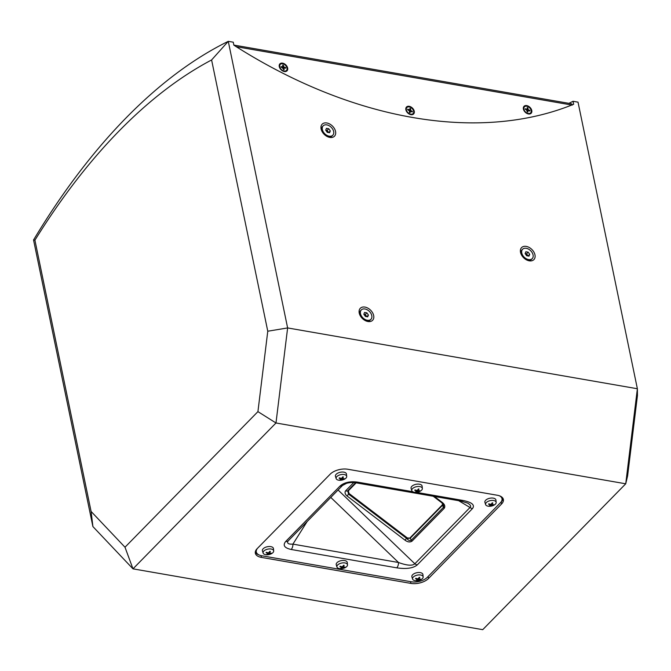 <?xml version="1.0" encoding="UTF-8"?>
<svg xmlns="http://www.w3.org/2000/svg" width="671" height="671" viewBox="0 0 671 671"><rect width="100%" height="100%" fill="white"/><g stroke="black" fill="none" stroke-linecap="round" stroke-linejoin="round"><path stroke-width="1.01" d="M92.9 526.567L132.984 568.849L275.982 422.982L287.624 327.934L637.375 388.744L625.733 483.791L627.603 475.915L637.45 395.504L637.375 388.744L578.025 102.151L573.042 101.279L573.655 104.265A426.253 289.864 -135.6 0 1 233.877 45.183L233.256 42.198L228.274 41.334L211.6 59.962L267.771 331.222L257.924 411.633L124.999 547.226L91.097 511.453L34.917 240.193L33.55 239.966L92.9 526.567L91.097 511.453M573.042 101.279A673.441 351.411 -80.1 0 0 568.924 103.342M528.891 110.69L529.83 110.396L528.211 109.75L527.884 107.855L526.852 109.767A1.619 1.099 -135.6 0 0 526.66 109.667M527.884 107.855A2.709 1.837 44.4 0 0 527.213 107.612L527.096 109.197L525.284 108.996M525.234 108.677A2.709 1.837 44.4 0 0 525.225 109.289L526.844 109.943L527.171 111.831A2.709 1.837 44.4 0 0 527.834 112.082L527.901 110.614L527.154 111.344M526.668 110.589L526.852 109.767M529.83 110.396A2.709 1.837 44.4 0 1 529.822 111.009L527.901 110.614M527.859 111.084L526.995 111.017M523.816 108.459A4.328 2.944 -135.6 0 1 524.437 106.815A4.328 2.944 -135.6 0 1 529.587 107.746A4.328 2.944 -135.6 0 1 530.618 112.879A4.328 2.944 -135.6 0 1 526.433 112.72A4.328 2.944 -135.6 0 1 523.816 108.459M524.126 110.832A4.328 2.944 -135.6 0 1 523.539 108.736A4.328 2.944 -135.6 0 1 524.16 107.092A4.328 2.944 -135.6 0 1 524.303 106.966M530.476 113.005A4.328 2.944 -135.6 0 1 530.342 113.156A4.328 2.944 -135.6 0 1 526.601 113.265M409.176 110.388A1.619 1.099 -135.6 0 1 409.486 110.572L410.618 108.71A2.709 1.837 44.4 0 0 409.964 108.392L409.662 109.868L407.767 109.163L407.783 109.792M407.767 109.163A2.709 1.837 44.4 0 0 407.683 109.742L409.536 110.958L409.385 112.392A2.709 1.837 44.4 0 0 410.048 112.711L410.3 111.327L409.411 112.2M411.449 111.579L412.329 111.352L410.727 110.539L409.503 111.814L409.486 110.572M412.329 111.352A2.709 1.837 44.4 0 1 412.246 111.94L410.3 111.327M410.618 108.71L410.727 110.539M410.367 111.94L409.503 111.814M409.545 113.785A4.328 2.944 -135.6 0 1 406.911 107.519A4.328 2.944 -135.6 0 1 412.061 108.45A4.328 2.944 -135.6 0 1 413.093 113.575A4.328 2.944 -135.6 0 1 409.545 113.785M412.95 113.709A4.328 2.944 -135.6 0 1 412.824 113.86A4.328 2.944 -135.6 0 1 409.268 114.062A4.328 2.944 -135.6 0 1 409.084 113.969M406.601 111.537A4.328 2.944 -135.6 0 1 406.643 107.796A4.328 2.944 -135.6 0 1 406.785 107.67M284.521 67.972L285.603 67.519A2.709 1.837 44.4 0 1 285.72 68.174L283.95 67.956L284.135 69.7A2.709 1.837 44.4 0 1 283.481 69.566L283.145 67.989L281.199 67.268A2.709 1.837 44.4 0 1 281.082 66.622L282.852 66.832L282.667 65.095A2.709 1.837 44.4 0 1 283.321 65.23L282.852 66.354M282.407 68.039L282.474 67.192M283.321 65.23L284.001 67.159L283.154 68.048M285.603 67.519L284.001 67.159M283.648 68.375L282.793 68.434M284.059 71.009A4.328 2.944 -135.6 0 1 280.293 68.14A4.328 2.944 -135.6 0 1 280.31 64.366A4.328 2.944 -135.6 0 1 285.46 65.297A4.328 2.944 -135.6 0 1 286.492 70.43A4.328 2.944 -135.6 0 1 284.059 71.009M286.349 70.556A4.328 2.944 -135.6 0 1 286.215 70.707A4.328 2.944 -135.6 0 1 283.783 71.294A4.328 2.944 -135.6 0 1 282.474 70.816M280 68.383A4.328 2.944 -135.6 0 1 280.033 64.651A4.328 2.944 -135.6 0 1 280.176 64.517M528.111 255.978L529.721 254.334L528.983 256.129L526.676 255.726L525.116 253.537L525.854 251.751L528.152 252.145L526.534 253.806L525.242 253.713M528.094 255.995L526.534 253.806M528.152 252.145L529.721 254.334M528.589 259.576A6.718 4.571 -135.6 0 1 522.634 255.173A6.718 4.571 -135.6 0 1 522.617 249.235A6.718 4.571 -135.6 0 1 530.618 250.677A6.718 4.571 -135.6 0 1 532.22 258.645A6.718 4.571 -135.6 0 1 528.589 259.576M532.22 258.645L531.583 259.3A6.718 4.571 -135.6 0 1 527.943 260.231A6.718 4.571 -135.6 0 1 525.905 259.534M521.853 255.559A6.718 4.571 -135.6 0 1 521.979 249.88L522.617 249.235M366.819 316.67L368.429 315.026L367.691 316.821L365.385 316.418L363.825 314.229L364.563 312.434L366.861 312.837L365.242 314.498L363.95 314.397M366.802 316.687L365.242 314.498M366.861 312.837L368.429 315.026M367.297 320.268A6.718 4.571 -135.6 0 1 361.342 315.865A6.718 4.571 -135.6 0 1 361.325 309.918A6.718 4.571 -135.6 0 1 369.327 311.361A6.718 4.571 -135.6 0 1 370.929 319.337A6.718 4.571 -135.6 0 1 367.297 320.268M370.929 319.337L370.291 319.983A6.718 4.571 -135.6 0 1 366.651 320.923A6.718 4.571 -135.6 0 1 364.613 320.226M360.562 316.251A6.718 4.571 -135.6 0 1 360.688 310.572L361.325 309.918M328.698 132.564L330.3 130.929L329.562 132.715L327.263 132.321L325.695 130.124L326.441 128.337L328.74 128.74L327.113 130.392L325.821 130.3M328.681 132.581L327.113 130.392M328.74 128.74L330.3 130.929M329.167 136.171A6.718 4.571 -135.6 0 1 323.221 131.759A6.718 4.571 -135.6 0 1 323.204 125.821A6.718 4.571 -135.6 0 1 331.197 127.264A6.718 4.571 -135.6 0 1 332.799 135.232A6.718 4.571 -135.6 0 1 329.167 136.171M332.799 135.232L332.162 135.886A6.718 4.571 -135.6 0 1 328.53 136.825A6.718 4.571 -135.6 0 1 326.483 136.129M322.432 132.153A6.718 4.571 -135.6 0 1 322.558 126.475L323.204 125.821M341.363 567.75L341.271 568.345A9.478 5.678 -82.9 0 0 342.436 567.674L342.973 567.523A9.478 7.096 46.6 0 0 344.592 567.414L344.273 567.07M344.592 567.414A2.835 1.459 168.3 0 0 344.961 567.045A9.478 5.729 -137.4 0 1 343.477 567.012L343.351 566.743A9.478 5.016 -87 0 0 344.156 565.401L344.156 565.401A2.835 1.459 168.3 0 0 343.56 565.292A9.478 4.831 106.6 0 1 342.52 566.601L341.984 566.752A9.478 6.249 -143.1 0 1 340.231 566.223A2.835 1.459 168.3 0 0 339.87 566.592A9.478 6.584 52.3 0 0 341.48 567.263L341.614 567.532A9.478 4.16 102.3 0 1 340.675 568.245A2.835 1.459 168.3 0 0 341.271 568.345M341.388 566.609L341.614 567.532M343.477 567.012L343.107 565.921M344.969 562.944A5.393 2.776 -11.7 0 1 347.503 564.823A5.393 2.776 -11.7 0 1 345.305 567.591A9.486 9.486 0 0 1 340.071 568.681A5.393 2.776 -11.7 0 1 336.951 567.003A5.393 2.776 -11.7 0 1 339.241 563.875A5.393 2.776 -11.7 0 1 344.969 562.944M336.951 567.003L336.255 564.789A5.628 2.902 -11.7 0 1 338.637 561.518A5.628 2.902 -11.7 0 1 344.617 560.553A5.628 2.902 -11.7 0 1 347.268 562.508L347.503 564.823M340.566 479.337L340.474 479.933A9.478 5.678 -82.9 0 0 341.64 479.262L342.176 479.111A9.478 7.096 46.6 0 0 343.795 479.002L343.477 478.658M343.795 479.002A2.835 1.459 168.3 0 0 344.164 478.633A9.478 5.729 -137.4 0 1 342.68 478.599L342.554 478.331A9.478 5.016 -87 0 0 343.359 476.989L343.359 476.989A2.835 1.459 168.3 0 0 342.764 476.88A9.478 4.831 106.6 0 1 341.724 478.188L341.187 478.339A9.478 6.249 -143.1 0 1 339.434 477.811A2.835 1.459 168.3 0 0 339.065 478.18A9.478 6.584 52.3 0 0 340.683 478.851L340.818 479.119A9.478 4.16 102.3 0 1 339.87 479.824A2.835 1.459 168.3 0 0 340.474 479.933M340.591 478.188L340.818 479.119M342.68 478.599L342.311 477.5M344.164 474.531A5.393 2.776 -11.7 0 1 346.706 476.41A5.393 2.776 -11.7 0 1 344.508 479.178A9.486 9.486 0 0 1 339.274 480.26A5.393 2.776 -11.7 0 1 336.154 478.591A5.393 2.776 -11.7 0 1 338.436 475.462A5.393 2.776 -11.7 0 1 344.164 474.531M336.154 478.591L335.45 476.376A5.628 2.902 -11.7 0 1 337.84 473.105A5.628 2.902 -11.7 0 1 343.82 472.141A5.628 2.902 -11.7 0 1 346.471 474.095L346.706 476.41M417.01 579.819L416.917 580.407A9.478 5.678 -82.9 0 0 418.083 579.736L418.62 579.593A9.478 7.096 46.6 0 0 420.239 579.484L419.92 579.132M420.239 579.484A2.835 1.459 168.3 0 0 420.608 579.107A9.478 5.729 -137.4 0 1 419.123 579.073L418.998 578.813A9.478 5.016 -87 0 0 419.803 577.463L419.803 577.463A2.835 1.459 168.3 0 0 419.207 577.362A9.478 4.831 106.6 0 1 418.167 578.67L417.63 578.813A9.478 6.249 -143.1 0 1 415.877 578.285A2.835 1.459 168.3 0 0 415.517 578.662A9.478 6.584 52.3 0 0 417.127 579.333L417.261 579.593A9.478 4.16 102.3 0 1 416.314 580.306A2.835 1.459 168.3 0 0 416.917 580.407M417.035 578.67L417.261 579.593M419.123 579.073L418.754 577.983M420.608 575.013A5.393 2.776 -11.7 0 1 423.149 576.884A5.393 2.776 -11.7 0 1 420.952 579.66A9.486 9.486 0 0 1 415.718 580.742A5.393 2.776 -11.7 0 1 412.598 579.073A5.393 2.776 -11.7 0 1 414.888 575.936A5.393 2.776 -11.7 0 1 420.608 575.013M412.598 579.073L411.893 576.859A5.628 2.902 -11.7 0 1 414.284 573.588A5.628 2.902 -11.7 0 1 420.264 572.615A5.628 2.902 -11.7 0 1 422.915 574.577L423.149 576.884M490.031 505.33L489.939 505.917A9.478 5.678 -82.9 0 0 491.105 505.255L491.642 505.104A9.478 7.096 46.6 0 0 493.26 504.995L492.933 504.642M493.26 504.995A2.835 1.459 168.3 0 0 493.63 504.617A9.478 5.729 -137.4 0 1 492.145 504.584L492.011 504.324A9.478 5.016 -87 0 0 492.824 502.973L492.824 502.973A2.835 1.459 168.3 0 0 492.229 502.873A9.478 4.831 106.6 0 1 491.189 504.181L490.652 504.324A9.478 6.249 -143.1 0 1 488.899 503.795A2.835 1.459 168.3 0 0 488.53 504.173A9.478 6.584 52.3 0 0 490.149 504.844L490.283 505.104A9.478 4.16 102.3 0 1 489.335 505.817A2.835 1.459 168.3 0 0 489.939 505.917M490.056 504.181L490.283 505.104M492.145 504.584L491.768 503.493M493.63 500.524A5.393 2.776 -11.7 0 1 496.171 502.394A5.393 2.776 -11.7 0 1 493.965 505.171A9.486 9.486 0 0 1 488.74 506.253A5.393 2.776 -11.7 0 1 485.619 504.584A5.393 2.776 -11.7 0 1 487.901 501.447A5.393 2.776 -11.7 0 1 493.63 500.524M485.619 504.584L484.915 502.369A5.628 2.902 -11.7 0 1 487.305 499.098A5.628 2.902 -11.7 0 1 493.286 498.125A5.628 2.902 -11.7 0 1 495.928 500.088L496.171 502.394M416.213 491.407L416.121 491.994A9.478 5.678 -82.9 0 0 417.287 491.323L417.823 491.172A9.478 7.096 46.6 0 0 419.442 491.071L419.115 490.719M419.442 491.071A2.835 1.459 168.3 0 0 419.811 490.694A9.478 5.729 -137.4 0 1 418.327 490.66L418.192 490.392A9.478 5.016 -87 0 0 419.006 489.05L419.006 489.05A2.835 1.459 168.3 0 0 418.402 488.941A9.478 4.831 106.6 0 1 417.37 490.249L416.834 490.4A9.478 6.249 -143.1 0 1 415.081 489.872A2.835 1.459 168.3 0 0 414.712 490.249A9.478 6.584 52.3 0 0 416.33 490.912L416.456 491.18A9.478 4.16 102.3 0 1 415.517 491.893A2.835 1.459 168.3 0 0 416.121 491.994M416.238 490.258L416.456 491.18M418.327 490.66L417.949 489.57M419.811 486.592A5.393 2.776 -11.7 0 1 422.353 488.471A5.393 2.776 -11.7 0 1 420.147 491.239A9.486 9.486 0 0 1 414.921 492.329A5.393 2.776 -11.7 0 1 411.801 490.66A5.393 2.776 -11.7 0 1 414.082 487.523A5.393 2.776 -11.7 0 1 419.811 486.592M411.801 490.66L411.097 488.446A5.628 2.902 -11.7 0 1 413.487 485.167A5.628 2.902 -11.7 0 1 419.467 484.202A5.628 2.902 -11.7 0 1 422.109 486.165L422.353 488.471M267.544 553.827L267.452 554.422A9.478 5.678 -82.9 0 0 268.618 553.751L269.155 553.6A9.478 7.096 46.6 0 0 270.774 553.491L270.455 553.147M270.774 553.491A2.835 1.459 168.3 0 0 271.143 553.122A9.478 5.729 -137.4 0 1 269.658 553.089L269.532 552.82A9.478 5.016 -87 0 0 270.338 551.478L270.338 551.478A2.835 1.459 168.3 0 0 269.742 551.369A9.478 4.831 106.6 0 1 268.702 552.678L268.165 552.829A9.478 6.249 -143.1 0 1 266.412 552.3A2.835 1.459 168.3 0 0 266.051 552.669A9.478 6.584 52.3 0 0 267.662 553.34L267.796 553.609A9.478 4.16 102.3 0 1 266.848 554.313A2.835 1.459 168.3 0 0 267.452 554.422M267.57 552.678L267.796 553.609M269.658 553.089L269.289 551.99M271.143 549.021A5.393 2.776 -11.7 0 1 273.684 550.899A5.393 2.776 -11.7 0 1 271.487 553.667A9.486 9.486 0 0 1 266.253 554.749A5.393 2.776 -11.7 0 1 263.133 553.08A5.393 2.776 -11.7 0 1 265.422 549.943A5.393 2.776 -11.7 0 1 271.143 549.021M263.133 553.08L262.428 550.866A5.628 2.902 -11.7 0 1 264.819 547.595A5.628 2.902 -11.7 0 1 270.799 546.63A5.628 2.902 -11.7 0 1 273.449 548.584L273.684 550.899M407.322 537.924L406.878 538.578L410.291 538.142L407.322 537.924A4.89 3.523 29.4 0 1 406.987 537.681L349.021 493.47L348.366 490.795L356.15 482.852M433.24 496.255L441.686 502.696L443.497 504.802L443.682 507.083L411.239 540.23L410.291 538.142L442.533 505.255L443.003 503.988M285.687 541.48A4.739 3.221 44.4 0 0 288.245 540.826L287.968 541.153C286.836 543.367 288.488 544.357 292.917 544.131A4.739 2.474 99.9 0 1 291.18 549.482C284.412 547.972 282.583 545.305 285.687 541.48L339.971 486.106C344.164 482.474 349.935 481.132 357.266 482.072A4.739 2.474 99.9 0 1 355.638 482.759A4.739 2.474 99.9 0 1 355.588 482.751L347.721 490.761L348.543 494.108L406.5 538.31A5.477 3.951 -150.6 0 0 406.878 538.578C408.396 540.465 409.847 541.019 411.239 540.23A1.778 1.208 -135.6 0 0 412.002 541.17L444.244 508.282C445.393 506.328 444.697 504.349 442.155 502.353L434.439 496.465M441.686 502.696L442.155 502.353M406.987 537.681L405.049 540.205C407.658 542.134 409.973 542.462 412.002 541.17M288.245 540.826A4.739 3.221 44.4 0 0 288.253 540.818L342.529 485.443A4.739 3.221 44.4 0 0 342.537 485.443A4.739 3.221 44.4 0 0 342.571 485.41M416.314 492.338L462.847 500.432C471.998 502.302 475.194 505.028 472.443 508.618A4.739 3.221 -135.6 0 1 470.01 507.502C471.31 506.345 470.547 504.894 467.737 503.158L461.22 501.12A4.739 2.474 99.9 0 1 461.212 501.12L355.63 482.759A4.739 2.474 99.9 0 1 355.63 482.759C352.82 482.306 349.809 482.483 346.605 483.288L342.537 485.443A4.739 3.221 44.4 0 1 339.971 486.106M472.443 508.618L417.278 564.89C413.219 568.245 406.383 569.234 396.762 567.842A4.739 2.474 -80.1 0 0 398.499 562.491C406.903 565.569 412.346 565.997 414.846 563.774L470.01 507.502L458.645 500.675M462.847 500.432A4.739 2.474 99.9 0 1 461.22 501.12M417.278 564.89A4.739 3.221 -135.6 0 1 414.846 563.774L338.075 489.998M499.425 495.794A11.86 6.106 -11.7 0 1 502 498.67A11.86 6.106 -11.7 0 1 500.356 502.814L427.335 577.295A11.86 6.106 -11.7 0 1 411.289 581.774L261.824 555.781A11.86 6.106 -11.7 0 1 256.297 551.981A11.86 6.106 -11.7 0 1 257.647 548.165M501.48 496.817A11.86 6.106 -11.7 0 1 501.799 497.681L502 498.67M256.297 551.981L256.096 550.983A11.86 6.106 -11.7 0 1 256.037 550.069M258.872 554.867A13.043 6.718 -11.7 0 1 255.282 552.191M503.015 498.461A13.043 6.718 -11.7 0 1 501.145 501.992L500.658 502.487M34.917 240.193A655.869 342.235 99.9 0 1 211.6 59.962M257.924 411.633L275.982 422.982L625.733 483.791L482.734 629.666L132.984 568.849L124.999 547.226M33.55 239.966A673.441 351.411 -80.1 0 1 228.274 41.334L287.624 327.934L267.771 331.222M329.813 137.412A8.597 5.846 -135.6 0 1 326.819 136.322A8.597 5.846 -135.6 0 1 322.231 131.818A8.597 5.846 -135.6 0 1 324.999 122.902A8.597 5.846 -135.6 0 1 335.29 130.493A8.597 5.846 -135.6 0 1 329.813 137.412M367.943 321.51A8.597 5.846 -135.6 0 1 364.949 320.419A8.597 5.846 -135.6 0 1 360.361 315.924A8.597 5.846 -135.6 0 1 363.12 307.008A8.597 5.846 -135.6 0 1 373.411 314.598A8.597 5.846 -135.6 0 1 367.943 321.51M529.234 260.826A8.597 5.846 -135.6 0 1 526.24 259.727A8.597 5.846 -135.6 0 1 521.652 255.232A8.597 5.846 -135.6 0 1 524.412 246.316A8.597 5.846 -135.6 0 1 534.703 253.906A8.597 5.846 -135.6 0 1 529.234 260.826M261.422 557.4A13.043 6.718 -11.7 0 1 255.341 553.214A13.043 6.718 -11.7 0 1 257.152 548.668L330.174 474.179A13.043 6.718 -11.7 0 1 347.83 469.255L497.295 495.248A13.043 6.718 -11.7 0 1 503.367 499.425A13.043 6.718 -11.7 0 1 501.564 503.98L428.543 578.469A13.043 6.718 -11.7 0 1 410.887 583.393L261.422 557.4L261.053 555.63M531.776 110.514A4.982 3.389 -135.6 0 1 526.718 113.332A4.982 3.389 -135.6 0 1 524.059 110.723A4.982 3.389 -135.6 0 1 525.913 105.54A4.982 3.389 -135.6 0 1 531.776 110.514M287.649 68.065A4.982 3.389 -135.6 0 1 282.592 70.883A4.982 3.389 -135.6 0 1 279.933 68.274A4.982 3.389 -135.6 0 1 281.786 63.091A4.982 3.389 -135.6 0 1 287.649 68.065M414.25 111.218A4.982 3.389 -135.6 0 1 409.193 114.036A4.982 3.389 -135.6 0 1 406.534 111.428A4.982 3.389 -135.6 0 1 408.396 106.244A4.982 3.389 -135.6 0 1 414.25 111.218M233.852 45.083L571.231 103.745A2.961 1.543 99.9 0 1 572.246 105.112M527.213 107.771A2.567 1.745 -135.6 0 1 527.842 108.014M525.292 109.323A2.567 1.745 -135.6 0 1 525.292 108.878A2.567 1.745 -135.6 0 1 525.309 108.769M527.792 112.015A2.567 1.745 -135.6 0 1 527.171 111.789M529.662 110.396A2.567 1.745 -135.6 0 1 529.662 110.958M527.918 109.365L527.087 110.178M526.844 109.239L526.358 109.75M526.978 109.256L526.467 109.792M528.211 109.75L527.146 110.858M407.758 109.784A2.567 1.745 -135.6 0 1 407.775 109.574A2.567 1.745 -135.6 0 1 407.842 109.264M410.023 112.653A2.567 1.745 -135.6 0 1 409.394 112.351L410.031 112.644M412.162 111.344A2.567 1.745 -135.6 0 1 412.095 111.872M409.931 108.551A2.567 1.745 -135.6 0 1 410.568 108.861M409.377 109.885L408.916 110.371M410.467 110.136L409.528 111.067M409.57 109.918L409.067 110.455M281.258 67.285A2.567 1.745 -135.6 0 1 281.157 66.689L281.275 67.318M283.43 69.499L284.076 69.625A2.567 1.745 -135.6 0 1 283.464 69.516M285.435 67.545A2.567 1.745 -135.6 0 1 285.552 68.14M282.692 65.263A2.567 1.745 -135.6 0 1 283.305 65.389M282.659 66.89L282.105 67.477L282.676 66.89M283.9 68.14L283.296 68.727M283.657 66.806L282.81 67.645M341.354 568.178A2.65 1.367 -11.7 0 1 340.893 568.111M343.535 565.334A2.65 1.367 -11.7 0 1 344.047 565.435M341.589 567.314L341.505 566.634M342.436 567.674L342.176 566.76M342.973 567.523L342.789 566.299M340.558 479.765A2.65 1.367 -11.7 0 1 340.088 479.698M342.73 476.922A2.65 1.367 -11.7 0 1 343.25 477.022L342.688 476.938M340.793 478.901L340.709 478.222M341.64 479.262L341.38 478.348M342.176 479.111L341.992 477.886M417.001 580.247A2.65 1.367 -11.7 0 1 416.532 580.172M419.174 577.395A2.65 1.367 -11.7 0 1 419.694 577.496M417.236 579.375L417.152 578.704M418.083 579.736L417.823 578.821M418.62 579.593L418.436 578.368M490.023 505.758A2.65 1.367 -11.7 0 1 489.553 505.682M492.195 502.915A2.65 1.367 -11.7 0 1 492.715 503.007M490.249 504.886L490.174 504.215M491.105 505.255L490.845 504.332M491.642 505.104L491.457 503.879M416.205 491.826A2.65 1.367 -11.7 0 1 415.735 491.759M418.377 488.983A2.65 1.367 -11.7 0 1 418.897 489.084M416.431 490.962L416.356 490.291M417.287 491.323L417.018 490.409M417.823 491.172L417.639 489.947M267.536 554.254A2.65 1.367 -11.7 0 1 267.066 554.187M269.708 551.411A2.65 1.367 -11.7 0 1 270.228 551.503L269.667 551.428M267.771 553.39L267.687 552.711M268.618 553.751L268.358 552.837M269.155 553.6L268.97 552.376M444.244 508.282A1.778 1.208 44.4 0 1 443.481 507.343L442.281 504.944L410.04 537.832M442.608 503.518L442.281 504.944M347.796 490.694L348.366 490.795M347.721 490.761A1.778 1.208 -135.6 0 1 347.662 490.837A1.778 1.208 -135.6 0 1 345.783 490.66A4.739 3.422 -150.6 0 0 347.092 495.995L349.021 493.47M347.092 495.995L405.049 540.205M353.751 482.533L345.783 490.66M307.125 521.568L292.917 544.131L398.499 562.491L330.786 497.421M357.266 482.072L412.724 491.709M396.762 567.842L291.18 549.482M410.887 583.393L410.526 581.64M428.543 578.469L428.132 576.49M501.564 503.98L501.145 501.992M571.767 105.028L236.234 46.685M525.301 109.373L525.292 108.878M527.809 112.015L527.146 111.772M527.096 109.197L526.525 109.818M527.96 110.489L527.154 111.269M410.35 111.227L409.411 112.141M409.662 109.868L409.1 110.463M283.95 67.956L283.279 68.61M282.852 66.832L282.231 67.511M343.485 565.351L344.08 565.452M341.665 567.423L341.581 566.659M343.309 566.903L343.024 566.014M340.868 479.01L340.784 478.247M342.512 478.49L342.227 477.601M419.132 577.412L419.719 577.513M417.312 579.484L417.228 578.721M418.956 578.964L418.67 578.083M492.153 502.923L492.74 503.032M490.333 504.995L490.249 504.231M491.977 504.483L491.692 503.594M418.335 489L418.922 489.1M416.506 491.071L416.431 490.308M418.15 490.551L417.874 489.662M267.846 553.491L267.763 552.736M269.49 552.979L269.205 552.09M347.603 490.904L355.58 482.751"/></g></svg>
